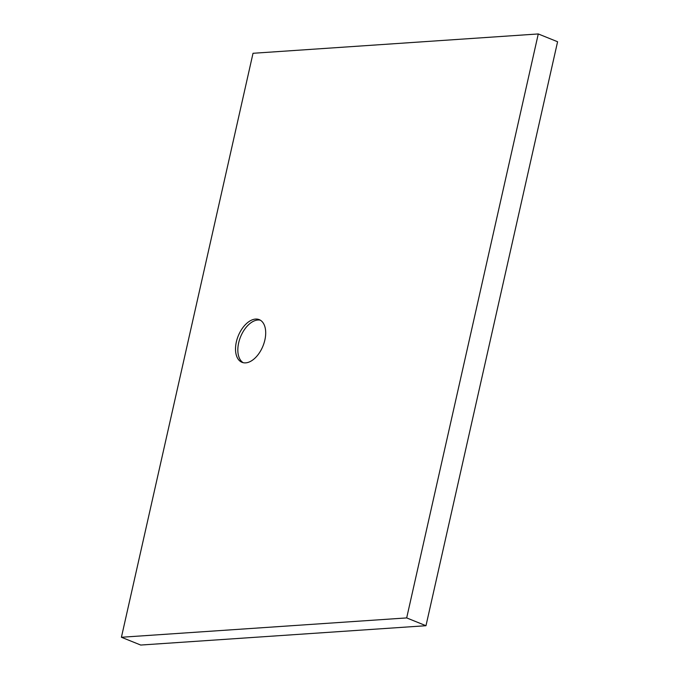 <?xml version="1.0" encoding="UTF-8"?>
<svg xmlns="http://www.w3.org/2000/svg" width="679" height="679" viewBox="0 0 679 679"><rect width="100%" height="100%" fill="white"/><g stroke="black" fill="none" stroke-linecap="round" stroke-linejoin="round"><path stroke-width="1.02" d="M260.346 320.191A23.018 13.368 -68 0 0 238.66 342.878A23.018 13.368 -68 0 0 243.192 362.688M236.343 341.944A23.018 13.368 112 0 1 259.225 319.631A23.018 13.368 112 0 1 264.869 340.009A23.018 13.368 112 0 1 241.996 362.314A23.018 13.368 112 0 1 236.343 341.944M253.021 53.285L538.277 33.95L406.679 617.915L121.414 637.258L253.021 53.285M406.679 617.915L425.979 625.715L557.586 41.742L538.277 33.95M425.979 625.715L140.723 645.05L121.414 637.258"/></g></svg>
